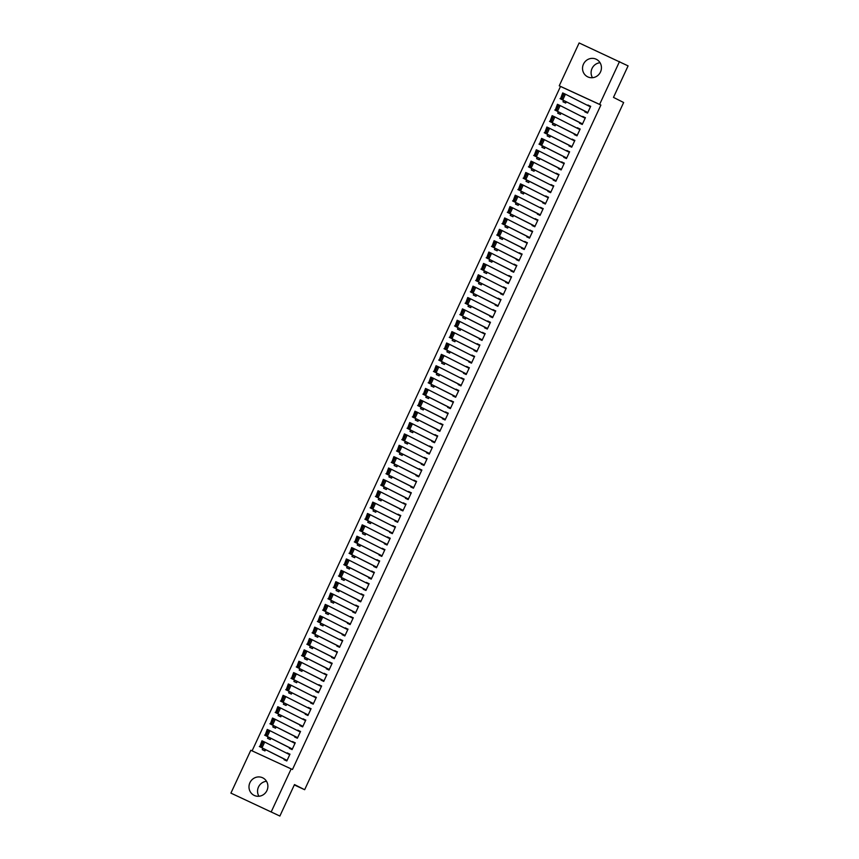 <?xml version="1.0" encoding="UTF-8"?>
<svg xmlns="http://www.w3.org/2000/svg" width="859" height="859" viewBox="0 0 859 859"><rect width="100%" height="100%" fill="white"/><g stroke="black" fill="none" stroke-linecap="round" stroke-linejoin="round"><path stroke-width="1.29" d="M592.485 77.707A9.771 9.374 116.8 0 1 600.065 62.728M600.495 71.973A9.771 9.374 116.8 0 1 587.567 76.773A9.771 9.374 116.8 0 1 583.476 64.124A9.771 9.374 116.8 0 1 596.393 59.325A9.771 9.374 116.8 0 1 600.495 71.973M258.935 796.272A9.771 9.374 116.8 0 1 266.515 781.293M266.945 790.527A9.771 9.374 116.8 0 1 254.028 795.327A9.771 9.374 116.8 0 1 249.926 782.689A9.771 9.374 116.8 0 1 262.854 777.889A9.771 9.374 116.8 0 1 266.945 790.527M560.508 86.448L559.241 85.803L579.127 42.95L628.09 65.885L613.476 97.378L623.645 102.522L304.655 789.711L294.487 784.568L279.873 816.05L230.91 793.115L250.807 750.261L292.457 769.503L600.892 105.045L560.508 86.448L252.095 750.852M294.315 784.943L304.655 789.711M558.35 111.788L557.706 113.163L560.433 114.419L561.024 113.141M579.804 122.644L579.535 123.213L582.262 124.469L585.43 117.651L582.488 116.867M547.795 134.519L547.162 135.894L549.889 137.15L550.479 135.883M569.249 145.375L568.98 145.944L571.718 147.2L574.875 140.382L571.933 139.598M537.24 157.251L536.607 158.625L539.334 159.881L539.924 158.614M558.694 168.106L558.436 168.675L561.163 169.932L564.331 163.113L561.378 162.33M526.685 179.982L526.052 181.356L528.779 182.613L529.369 181.346M548.149 190.838L547.881 191.407L550.608 192.663L553.776 185.845L550.834 185.061M516.141 202.713L515.497 204.088L518.235 205.344L518.825 204.077M537.594 213.569L537.326 214.138L540.053 215.394L543.221 208.576L540.279 207.792M505.586 225.445L504.952 226.819L507.68 228.075L508.27 226.808M527.039 236.311L526.782 236.869L529.509 238.126L532.666 231.307L529.724 230.523M495.031 248.187L494.397 249.55L497.125 250.807L497.715 249.54M516.484 259.042L516.227 259.611L518.954 260.868L522.122 254.039L519.169 253.255M484.487 270.918L483.842 272.282L486.57 273.538L487.16 272.271M505.94 281.773L505.672 282.343L508.399 283.599L511.567 276.781L508.625 275.986M473.932 293.649L473.298 295.013L476.026 296.269L476.616 295.002M495.385 304.505L495.117 305.074L497.855 306.33L501.012 299.512L498.07 298.717M463.377 316.38L462.743 317.755L465.471 319.011L466.061 317.733M484.83 327.236L484.573 327.805L487.3 329.061L490.468 322.243L487.515 321.449M452.822 339.112L452.188 340.486L454.916 341.742L455.506 340.465M474.286 349.967L474.018 350.536L476.745 351.793L479.913 344.974L476.97 344.18M442.278 361.843L441.633 363.217L444.371 364.474L444.962 363.196M463.731 372.699L463.463 373.268L466.19 374.524L469.358 367.706L466.416 366.911M431.723 384.574L431.089 385.949L433.816 387.205L434.407 385.927M453.176 395.43L452.918 395.999L455.646 397.255L458.803 390.437L455.861 389.642M421.168 407.306L420.534 408.68L423.262 409.936L423.852 408.659M442.621 418.161L442.364 418.73L445.091 419.987L448.258 413.168L445.306 412.384M410.623 430.037L409.979 431.411L412.707 432.668L413.297 431.401M432.077 440.892L431.809 441.462L434.536 442.718L437.703 435.9L434.761 435.116M400.069 452.768L399.435 454.143L402.162 455.399L402.753 454.132M421.522 463.624L421.254 464.193L423.992 465.449L427.148 458.631L424.206 457.847M389.514 475.499L388.88 476.874L391.607 478.13L392.198 476.863M410.967 486.355L410.709 486.924L413.437 488.18L416.604 481.362L413.651 480.578M378.959 498.231L378.325 499.605L381.052 500.861L381.643 499.594M400.423 509.086L400.154 509.655L402.882 510.912L406.049 504.093L403.107 503.31M368.414 520.962L367.77 522.336L370.508 523.593L371.099 522.326M389.868 531.828L389.599 532.387L392.327 533.654L395.494 526.825L392.552 526.041M357.859 543.704L357.226 545.068L359.953 546.324L360.544 545.057M379.313 554.56L379.055 555.129L381.783 556.385L384.939 549.556L381.997 548.772M347.304 566.435L346.671 567.799L349.398 569.055L349.989 567.788M368.758 577.291L368.5 577.86L371.228 579.116L374.395 572.298L371.442 571.503M336.76 589.167L336.116 590.53L338.843 591.787L339.434 590.52M358.214 600.022L357.945 600.591L360.673 601.848L363.84 595.029L360.898 594.235M326.205 611.898L325.572 613.272L328.299 614.529L328.89 613.251M347.659 622.754L347.39 623.323L350.118 624.579L353.285 617.761L350.343 616.966M315.65 634.629L315.017 636.004L317.744 637.26L318.335 635.982M337.104 645.485L336.846 646.054L339.573 647.31L342.741 640.492L339.788 639.697M305.095 657.36L304.462 658.735L307.189 659.991L307.78 658.713M326.56 668.216L326.291 668.785L329.018 670.041L332.186 663.223L329.244 662.429M294.551 680.092L293.907 681.466L296.645 682.722L297.235 681.445M316.005 690.947L315.736 691.516L318.464 692.773L321.631 685.954L318.689 685.16M283.996 702.823L283.363 704.197L286.09 705.454L286.681 704.176M305.45 713.679L305.192 714.248L307.919 715.504L311.076 708.686L308.134 707.902M273.441 725.554L272.808 726.929L275.535 728.185L276.126 726.918M294.895 736.41L294.637 736.979L297.364 738.235L300.532 731.417L297.579 730.633M262.897 748.286L262.253 749.66L264.98 750.916L265.571 749.649M284.35 759.141L284.082 759.71L286.809 760.967L289.977 754.148L287.035 753.364M289.623 747.781L289.354 748.35L292.092 749.606L295.249 742.788L292.307 741.993M268.169 736.925L267.536 738.289L270.263 739.556L270.853 738.278M300.178 725.05L299.909 725.619L302.636 726.875L305.804 720.057L302.862 719.262M278.724 714.194L278.08 715.558L280.807 716.814L281.398 715.547M310.722 702.318L310.464 702.887L313.191 704.144L316.359 697.315L313.406 696.531M289.268 691.463L288.635 692.826L291.362 694.083L291.953 692.816M321.277 679.587L321.019 680.145L323.746 681.412L326.914 674.583L323.961 673.8M299.823 668.721L299.19 670.095L301.917 671.351L302.508 670.084M331.832 656.845L331.563 657.414L334.291 658.67L337.458 651.852L334.516 651.068M310.378 645.989L309.745 647.364L312.472 648.62L313.063 647.353M342.387 634.114L342.118 634.683L344.846 635.939L348.013 629.121L345.071 628.337M320.933 623.258L320.289 624.633L323.016 625.889L323.607 624.622M352.931 611.383L352.673 611.952L355.401 613.208L358.568 606.39L355.615 605.606M331.477 600.527L330.844 601.901L333.571 603.158L334.162 601.891M363.486 588.651L363.217 589.22L365.955 590.477L369.112 583.658L366.17 582.874M342.032 577.796L341.399 579.17L344.126 580.426L344.717 579.159M374.041 565.92L373.772 566.489L376.5 567.745L379.667 560.927L376.725 560.143M352.587 555.064L351.943 556.439L354.67 557.695L355.261 556.417M384.585 543.189L384.327 543.758L387.055 545.014L390.222 538.196L387.269 537.401M363.132 532.333L362.498 533.707L365.225 534.964L365.816 533.686M395.14 520.457L394.882 521.026L397.61 522.283L400.777 515.464L397.824 514.67M373.686 509.602L373.053 510.976L375.78 512.232L376.371 510.955M405.695 497.726L405.427 498.295L408.154 499.551L411.321 492.733L408.379 491.939M384.241 486.87L383.608 488.245L386.335 489.501L386.926 488.223M416.25 474.995L415.981 475.564L418.709 476.82L421.876 470.002L418.934 469.207M394.796 464.139L394.152 465.514L396.879 466.77L397.47 465.492M426.794 452.263L426.536 452.833L429.264 454.089L432.431 447.271L429.479 446.476M405.341 441.408L404.707 442.772L407.434 444.028L408.025 442.761M437.349 429.532L437.081 430.101L439.819 431.358L442.976 424.539L440.033 423.745M415.896 418.677L415.262 420.04L417.989 421.297L418.58 420.03M447.904 406.801L447.636 407.37L450.363 408.626L453.531 401.797L450.588 401.013M426.451 395.945L425.806 397.309L428.534 398.565L429.124 397.298M458.448 384.07L458.191 384.628L460.918 385.895L464.085 379.066L461.133 378.282M436.995 373.203L436.361 374.578L439.089 375.834L439.679 374.567M469.003 361.328L468.746 361.897L471.473 363.153L474.64 356.335L471.688 355.551M447.55 350.472L446.916 351.846L449.644 353.103L450.234 351.836M479.558 338.596L479.29 339.165L482.017 340.422L485.185 333.603L482.243 332.82M458.105 327.741L457.471 329.115L460.199 330.371L460.789 329.104M490.113 315.865L489.845 316.434L492.572 317.69L495.74 310.872L492.798 310.088M468.66 305.009L468.015 306.384L470.743 307.64L471.333 306.373M500.657 293.134L500.4 293.703L503.127 294.959L506.295 288.141L503.342 287.357M479.204 282.278L478.57 283.653L481.298 284.909L481.888 283.642M511.212 270.402L510.944 270.972L513.682 272.228L516.839 265.41L513.897 264.626M489.759 259.547L489.125 260.921L491.853 262.178L492.443 260.9M521.767 247.671L521.499 248.24L524.226 249.497L527.394 242.678L524.452 241.884M500.314 236.816L499.67 238.19L502.408 239.446L502.987 238.168M532.312 224.94L532.054 225.509L534.781 226.765L537.949 219.947L534.996 219.152M510.858 214.084L510.225 215.459L512.952 216.715L513.542 215.437M542.867 202.209L542.609 202.778L545.336 204.034L548.504 197.216L545.551 196.421M521.413 191.353L520.779 192.727L523.507 193.984L524.097 192.706M553.421 179.477L553.153 180.046L555.88 181.303L559.048 174.484L556.106 173.69M531.968 168.622L531.334 169.996L534.062 171.252L534.652 169.975M563.976 156.746L563.708 157.315L566.435 158.571L569.603 151.753L566.661 150.959M542.523 145.89L541.879 147.254L544.606 148.51L545.197 147.243M574.521 134.015L574.263 134.584L576.99 135.84L580.158 129.022L577.205 128.227M553.067 123.159L552.434 124.523L555.161 125.779L555.752 124.512M585.076 111.283L584.807 111.853L587.545 113.109L590.702 106.28L587.76 105.496M563.622 100.428L562.989 101.791L565.716 103.048L566.306 101.781M619.511 61.547L599.614 104.401L559.241 85.803M279.873 816.05L230.91 793.115M600.892 105.045L599.614 104.401M291.18 768.859L271.294 811.712M289.934 754.256L287.25 752.892M295.206 742.885L292.522 741.532M300.478 731.514L297.805 730.161M305.761 720.153L303.077 718.8M311.033 708.782L308.349 707.429M316.305 697.422L313.632 696.058M321.588 686.051L318.904 684.698M326.86 674.691L324.176 673.327M332.143 663.32L329.459 661.967M337.415 651.96L334.731 650.596M342.687 640.589L340.003 639.236M347.97 629.228L345.286 627.865M353.242 617.857L350.558 616.504M358.514 606.497L355.841 605.133M363.797 595.126L361.113 593.773M369.069 583.755L366.385 582.402M374.341 572.395L371.668 571.042M379.624 561.024L376.94 559.671M384.896 549.663L382.212 548.3M390.169 538.292L387.495 536.939M395.451 526.932L392.767 525.568M400.724 515.561L398.039 514.208M406.006 504.201L403.322 502.837M411.278 492.83L408.594 491.477M416.551 481.469L413.877 480.106M421.833 470.098L419.149 468.746M427.106 458.738L424.421 457.375M432.378 447.367L429.704 446.014M437.661 435.996L434.976 434.643M442.933 424.636L440.248 423.283M448.205 413.265L445.531 411.912M453.488 401.905L450.803 400.541M458.76 390.534L456.075 389.181M464.032 379.173L461.358 377.81M469.315 367.802L466.63 366.449M474.587 356.442L471.902 355.078M479.87 345.071L477.185 343.718M485.142 333.711L482.457 332.347M490.414 322.34L487.74 320.987M495.697 310.979L493.012 309.616M500.969 299.608L498.284 298.256M506.241 288.237L503.567 286.885M511.524 276.877L508.839 275.514M516.796 265.506L514.111 264.153M522.068 254.146L519.394 252.782M527.351 242.775L524.666 241.422M532.623 231.415L529.939 230.051M537.895 220.044L535.221 218.691M543.178 208.683L540.494 207.32M548.45 197.312L545.766 195.959M553.733 185.952L551.048 184.588M559.005 174.581L556.321 173.228M564.277 163.21L561.603 161.857M569.56 151.85L566.876 150.497M574.832 140.479L572.148 139.126M580.104 129.118L577.431 127.755M585.387 117.747L582.703 116.395M590.659 106.387L587.975 105.023M287.078 760.398L259.332 746.482L287.024 760.505M260.137 745.805L261.974 740.802L264.701 742.058L262.059 747.738L261.222 746.31L263.069 742.326L261.984 741.822L260.137 745.805L261.222 746.31M289.708 754.717L264.701 742.058L263.069 742.326M261.974 740.802L261.984 741.822M292.35 749.037L264.604 735.121L292.307 749.134M265.41 734.434L267.246 729.441L269.973 730.698L267.332 736.378L266.505 734.939L268.352 730.955L267.256 730.461L265.41 734.434L266.505 734.939M294.991 743.357L269.973 730.698L268.352 730.955M267.246 729.441L267.256 730.461M297.622 737.666L269.887 723.75L297.579 737.774M270.682 723.074L272.518 718.07L275.256 719.327L272.614 725.007L271.777 723.568L273.624 719.595L272.528 719.09L270.682 723.074L271.777 723.568M300.263 731.986L275.256 719.327L273.624 719.595M272.518 718.07L272.528 719.09M302.905 726.306L275.159 712.39L302.862 726.403M275.964 711.703L277.801 706.71L280.528 707.966L277.887 713.646L277.049 712.208L278.896 708.224L277.811 707.73L275.964 711.703L277.049 712.208M305.546 720.615L280.528 707.966L278.896 708.224M277.801 706.71L277.811 707.73M308.177 714.935L280.431 701.019L308.134 715.042M281.237 700.343L283.073 695.339L285.8 696.595L283.169 702.275L282.332 700.837L284.179 696.864L283.083 696.359L281.237 700.343L282.332 700.837M310.818 709.255L285.8 696.595L284.179 696.864M283.073 695.339L283.083 696.359M313.46 703.575L285.714 689.659L313.406 703.671M286.509 688.972L288.345 683.968L291.083 685.235L288.441 690.915L287.604 689.476L289.451 685.493L288.356 684.999L286.509 688.972L287.604 689.476M316.091 697.884L291.083 685.235L289.451 685.493M288.345 683.968L288.356 684.999M318.732 692.204L290.986 678.288L318.689 692.3M291.792 677.601L293.628 672.608L296.355 673.864L293.714 679.544L292.876 678.105L294.723 674.132L293.638 673.628L291.792 677.601L292.876 678.105M321.373 686.524L296.355 673.864L294.723 674.132M293.628 672.608L293.638 673.628M324.004 680.843L296.269 666.928L323.961 680.94M297.064 666.24L298.9 661.237L301.627 662.493L298.996 668.184L298.159 666.745L300.006 662.761L298.911 662.257L297.064 666.24L298.159 666.745M326.645 675.153L301.627 662.493L300.006 662.761M298.9 661.237L298.911 662.257M329.287 669.472L301.541 655.557L329.233 669.569M302.336 654.869L304.183 649.876L306.91 651.133L304.269 656.813L303.431 655.374L305.278 651.401L304.183 650.897L302.336 654.869L303.431 655.374M331.918 663.792L306.91 651.133L305.278 651.401M304.183 649.876L304.183 650.897M334.559 658.112L306.813 644.196L334.516 658.209M307.619 643.509L309.455 638.505L312.182 639.762L309.541 645.453L308.703 644.014L310.55 640.03L309.465 639.525L307.619 643.509L308.703 644.014M337.2 652.421L312.182 639.762L310.55 640.03M309.455 638.505L309.465 639.525M339.831 646.741L312.096 632.825L339.788 646.838M312.891 632.138L314.727 627.145L317.454 628.401L314.823 634.082L313.986 632.643L315.833 628.67L314.738 628.165L312.891 632.138L313.986 632.643M342.473 641.061L317.454 628.401L315.833 628.67M314.727 627.145L314.738 628.165M345.114 635.37L317.368 621.465L345.06 635.477M318.174 620.778L320.01 615.774L322.737 617.03L320.096 622.721L319.258 621.282L321.105 617.299L320.02 616.794L318.174 620.778L319.258 621.282M347.745 629.69L322.737 617.03L321.105 617.299M320.01 615.774L320.02 616.794M350.386 624.01L322.64 610.094L350.343 624.106M323.446 609.407L325.282 604.414L328.009 605.67L325.368 611.35L324.541 609.911L326.388 605.939L325.293 605.434L323.446 609.407L324.541 609.911M353.028 618.33L328.009 605.67L326.388 605.939M325.282 604.414L325.293 605.434M355.658 612.639L327.923 598.723L355.615 612.746M328.718 598.047L330.554 593.043L333.281 594.299L330.651 599.979L329.813 598.54L331.66 594.568L330.565 594.063L328.718 598.047L329.813 598.54M358.3 606.959L333.281 594.299L331.66 594.568M330.554 593.043L330.565 594.063M360.941 601.279L333.195 587.363L360.887 601.375M334.001 586.676L335.837 581.683L338.564 582.939L335.923 588.619L335.085 587.18L336.932 583.197L335.848 582.703L334.001 586.676L335.085 587.18M363.572 595.598L338.564 582.939L336.932 583.197M335.837 581.683L335.848 582.703M366.213 589.908L338.467 575.992L366.17 590.015M339.273 575.315L341.109 570.312L343.836 571.568L341.195 577.248L340.368 575.809L342.215 571.836L341.12 571.332L339.273 575.315L340.368 575.809M368.855 584.227L343.836 571.568L342.215 571.836M341.109 570.312L341.12 571.332M371.485 578.547L343.75 564.631L371.442 578.644M344.545 563.944L346.381 558.951L349.119 560.208L346.478 565.888L345.64 564.449L347.487 560.465L346.392 559.971L344.545 563.944L345.64 564.449M374.127 572.856L349.119 560.208L347.487 560.465M346.381 558.951L346.392 559.971M376.768 567.176L349.022 553.26L376.725 567.284M349.828 552.584L351.664 547.58L354.391 548.837L351.75 554.517L350.912 553.078L352.759 549.105L351.675 548.6L349.828 552.584L350.912 553.078M379.41 561.496L354.391 548.837L352.759 549.105M351.664 547.58L351.675 548.6M382.04 555.816L354.295 541.9L381.997 555.913M355.1 541.213L356.936 536.209L359.663 537.476L357.033 543.156L356.195 541.718L358.042 537.734L356.947 537.24L355.1 541.213L356.195 541.718M384.682 550.125L359.663 537.476L358.042 537.734M356.936 536.209L356.947 537.24M387.323 544.445L359.577 530.529L387.269 544.542M360.372 529.842L362.208 524.849L364.946 526.105L362.305 531.785L361.467 530.347L363.314 526.374L362.219 525.869L360.372 529.842L361.467 530.347M389.954 538.765L364.946 526.105L363.314 526.374M362.208 524.849L362.219 525.869M392.595 533.085L364.85 519.169L392.552 533.181M365.655 518.482L367.491 513.478L370.218 514.734L367.577 520.425L366.739 518.986L368.586 515.003L367.502 514.498L365.655 518.482L366.739 518.986M395.237 527.394L370.218 514.734L368.586 515.003M367.491 513.478L367.502 514.498M397.867 521.714L370.132 507.798L397.824 521.81M370.927 507.111L372.763 502.118L375.49 503.374L372.86 509.054L372.022 507.615L373.869 503.642L372.774 503.138L370.927 507.111L372.022 507.615M400.509 516.034L375.49 503.374L373.869 503.642M372.763 502.118L372.774 503.138M403.15 510.353L375.404 496.438L403.096 510.45M376.199 495.75L378.046 490.747L380.773 492.003L378.132 497.694L377.294 496.255L379.141 492.271L378.046 491.767L376.199 495.75L377.294 496.255M405.781 504.662L380.773 492.003L379.141 492.271M378.046 490.747L378.046 491.767M408.422 498.982L380.677 485.067L408.379 499.079M381.482 484.379L383.318 479.386L386.045 480.643L383.404 486.323L382.566 484.884L384.413 480.911L383.329 480.406L381.482 484.379L382.566 484.884M411.064 493.302L386.045 480.643L384.413 480.911M383.318 479.386L383.329 480.406M413.694 487.611L385.959 473.706L413.651 487.719M386.754 473.019L388.59 468.015L391.317 469.272L388.687 474.963L387.849 473.524L389.696 469.54L388.601 469.035L386.754 473.019L387.849 473.524M416.336 481.931L391.317 469.272L389.696 469.54M388.59 468.015L388.601 469.035M418.977 476.251L391.232 462.335L418.924 476.348M392.037 461.648L393.873 456.655L396.6 457.911L393.959 463.592L393.121 462.153L394.968 458.18L393.884 457.675L392.037 461.648L393.121 462.153M421.608 470.571L396.6 457.911L394.968 458.18M393.873 456.655L393.884 457.675M424.249 464.88L396.504 450.964L424.206 464.987M397.309 450.288L399.145 445.284L401.872 446.54L399.231 452.221L398.404 450.782L400.251 446.809L399.156 446.304L397.309 450.288L398.404 450.782M426.891 459.2L401.872 446.54L400.251 446.809M399.145 445.284L399.156 446.304M429.521 453.52L401.787 439.604L429.479 453.616M402.581 438.917L404.417 433.924L407.145 435.18L404.514 440.86L403.676 439.421L405.523 435.438L404.428 434.944L402.581 438.917L403.676 439.421M432.163 447.84L407.145 435.18L405.523 435.438M404.417 433.924L404.428 434.944M434.804 442.149L407.059 428.233L434.751 442.256M407.864 427.557L409.7 422.553L412.427 423.809L409.786 429.489L408.948 428.05L410.795 424.078L409.711 423.573L407.864 427.557L408.948 428.05M437.435 436.469L412.427 423.809L410.795 424.078M409.7 422.553L409.711 423.573M440.076 430.788L412.331 416.873L440.033 430.885M413.136 416.185L414.972 411.193L417.699 412.449L415.058 418.129L414.231 416.69L416.078 412.707L414.983 412.213L413.136 416.185L414.231 416.69M442.718 425.098L417.699 412.449L416.078 412.707M414.972 411.193L414.983 412.213M445.349 419.417L417.614 405.502L445.306 419.525M418.408 404.825L420.244 399.822L422.982 401.078L420.341 406.758L419.503 405.319L421.35 401.346L420.255 400.842L418.408 404.825L419.503 405.319M447.99 413.737L422.982 401.078L421.35 401.346M420.244 399.822L420.255 400.842M450.631 408.057L422.886 394.141L450.588 408.154M423.691 393.454L425.527 388.451L428.254 389.707L425.613 395.398L424.776 393.959L426.622 389.975L425.538 389.471L423.691 393.454L424.776 393.959M453.273 402.366L428.254 389.707L426.622 389.975M425.527 388.451L425.538 389.471M455.904 396.686L428.158 382.77L455.861 396.783M428.963 382.083L430.799 377.09L433.527 378.347L430.896 384.027L430.058 382.588L431.905 378.615L430.81 378.11L428.963 382.083L430.058 382.588M458.545 391.006L433.527 378.347L431.905 378.615M430.799 377.09L430.81 378.11M461.186 385.326L433.441 371.41L461.133 385.423M434.235 370.723L436.082 365.719L438.809 366.976L436.168 372.666L435.33 371.228L437.177 367.244L436.082 366.739L434.235 370.723L435.33 371.228M463.817 379.635L438.809 366.976L437.177 367.244M436.082 365.719L436.082 366.739M466.458 373.955L438.713 360.039L466.416 374.052M439.518 359.352L441.354 354.359L444.082 355.615L441.44 361.295L440.603 359.857L442.449 355.884L441.365 355.379L439.518 359.352L440.603 359.857M469.1 368.275L444.082 355.615L442.449 355.884M441.354 354.359L441.365 355.379M471.731 362.595L443.996 348.679L471.688 362.691M444.79 347.992L446.626 342.988L449.354 344.244L446.723 349.935L445.885 348.496L447.732 344.513L446.637 344.008L444.79 347.992L445.885 348.496M474.372 356.904L449.354 344.244L447.732 344.513M446.626 342.988L446.637 344.008M477.013 351.224L449.268 337.308L476.96 351.32M450.073 336.621L451.909 331.628L454.636 332.884L451.995 338.564L451.158 337.125L453.004 333.152L451.909 332.648L450.073 336.621L451.158 337.125M479.644 345.543L454.636 332.884L453.004 333.152M451.909 331.628L451.909 332.648M482.286 339.853L454.54 325.937L482.243 339.96M455.345 325.26L457.181 320.257L459.909 321.513L457.267 327.204L456.44 325.765L458.276 321.781L457.192 321.277L455.345 325.26L456.44 325.765M484.927 334.172L459.909 321.513L458.276 321.781M457.181 320.257L457.192 321.277M487.558 328.492L459.823 314.577L487.515 328.589M460.617 313.889L462.453 308.896L465.181 310.153L462.55 315.833L461.712 314.394L463.559 310.421L462.464 309.916L460.617 313.889L461.712 314.394M490.199 322.812L465.181 310.153L463.559 310.421M462.453 308.896L462.464 309.916M492.841 317.121L465.095 303.206L492.787 317.229M465.9 302.529L467.736 297.525L470.464 298.782L467.822 304.462L466.985 303.023L468.831 299.05L467.747 298.545L465.9 302.529L466.985 303.023M495.471 311.441L470.464 298.782L468.831 299.05M467.736 297.525L467.747 298.545M498.113 305.761L470.367 291.845L498.07 305.858M471.172 291.158L473.008 286.165L475.736 287.421L473.094 293.102L472.267 291.663L474.114 287.679L473.019 287.185L471.172 291.158L472.267 291.663M500.754 300.081L475.736 287.421L474.114 287.679M473.008 286.165L473.019 287.185M503.385 294.39L475.65 280.474L503.342 294.497M476.444 279.798L478.28 274.794L481.008 276.05L478.377 281.731L477.54 280.292L479.386 276.319L478.291 275.814L476.444 279.798L477.54 280.292M506.026 288.71L481.008 276.05L479.386 276.319M478.28 274.794L478.291 275.814M508.668 283.03L480.922 269.114L508.614 283.126M481.727 268.427L483.563 263.434L486.291 264.69L483.649 270.37L482.812 268.931L484.659 264.948L483.574 264.454L481.727 268.427L482.812 268.931M511.298 277.339L486.291 264.69L484.659 264.948M483.563 263.434L483.574 264.454M513.94 271.659L486.194 257.743L513.897 271.766M486.999 257.066L488.835 252.063L491.563 253.319L488.921 258.999L488.095 257.56L489.941 253.588L488.846 253.083L486.999 257.066L488.095 257.56M516.581 265.979L491.563 253.319L489.941 253.588M488.835 252.063L488.846 253.083M519.223 260.298L491.477 246.383L519.169 260.395M492.271 245.695L494.108 240.692L496.846 241.948L494.204 247.639L493.367 246.2L495.213 242.217L494.118 241.712L492.271 245.695L493.367 246.2M521.853 254.608L496.846 241.948L495.213 242.217M494.108 240.692L494.118 241.712M524.495 248.927L496.749 235.012L524.452 249.024M497.554 234.324L499.39 229.332L502.118 230.588L499.476 236.268L498.639 234.829L500.486 230.856L499.401 230.352L497.554 234.324L498.639 234.829M527.136 243.247L502.118 230.588L500.486 230.856M499.39 229.332L499.401 230.352M529.767 237.567L502.021 223.651L529.724 237.664M502.826 222.964L504.662 217.961L507.39 219.217L504.759 224.908L503.922 223.469L505.768 219.485L504.673 218.981L502.826 222.964L503.922 223.469M532.408 231.876L507.39 219.217L505.768 219.485M504.662 217.961L504.673 218.981M535.05 226.196L507.304 212.28L534.996 226.293M508.099 211.593L509.945 206.6L512.673 207.857L510.031 213.537L509.194 212.098L511.041 208.125L509.945 207.62L508.099 211.593L509.194 212.098M537.68 220.516L512.673 207.857L511.041 208.125M509.945 206.6L509.945 207.62M540.322 214.825L512.576 200.92L540.279 214.933M513.381 200.233L515.217 195.229L517.945 196.486L515.303 202.176L514.466 200.738L516.313 196.754L515.228 196.249L513.381 200.233L514.466 200.738M542.963 209.145L517.945 196.486L516.313 196.754M515.217 195.229L515.228 196.249M545.594 203.465L517.859 189.549L545.551 203.562M518.653 188.862L520.49 183.869L523.217 185.125L520.586 190.805L519.749 189.367L521.596 185.394L520.5 184.889L518.653 188.862L519.749 189.367M548.235 197.785L523.217 185.125L521.596 185.394M520.49 183.869L520.5 184.889M550.877 192.094L523.131 178.178L550.823 192.201M523.936 177.502L525.772 172.498L528.5 173.754L525.858 179.445L525.021 178.006L526.868 174.023L525.772 173.518L523.936 177.502L525.021 178.006M553.507 186.414L528.5 173.754L526.868 174.023M525.772 172.498L525.772 173.518M556.149 180.734L528.403 166.818L556.106 180.83M529.208 166.131L531.045 161.138L533.772 162.394L531.13 168.074L530.304 166.635L532.14 162.662L531.055 162.158L529.208 166.131L530.304 166.635M558.79 175.053L533.772 162.394L532.14 162.662M531.045 161.138L531.055 162.158M561.421 169.363L533.686 155.447L561.378 169.47M534.481 154.77L536.317 149.767L539.044 151.023L536.413 156.703L535.576 155.264L537.423 151.291L536.327 150.787L534.481 154.77L535.576 155.264M564.062 163.682L539.044 151.023L537.423 151.291M536.317 149.767L536.327 150.787M566.704 158.002L538.958 144.087L566.65 158.099M539.763 143.399L541.599 138.406L544.327 139.663L541.685 145.343L540.848 143.904L542.695 139.92L541.61 139.426L539.763 143.399L540.848 143.904M569.334 152.322L544.327 139.663L542.695 139.92M541.599 138.406L541.61 139.426M571.976 146.631L544.23 132.715L571.933 146.739M545.036 132.039L546.872 127.035L549.599 128.292L546.958 133.972L546.131 132.533L547.978 128.56L546.882 128.055L545.036 132.039L546.131 132.533M574.617 140.951L549.599 128.292L547.978 128.56M546.872 127.035L546.882 128.055M577.248 135.271L549.513 121.355L577.205 135.368M550.308 120.668L552.144 115.675L554.871 116.931L552.24 122.612L551.403 121.173L553.25 117.189L552.154 116.695L550.308 120.668L551.403 121.173M579.889 129.58L554.871 116.931L553.25 117.189M552.144 115.675L552.154 116.695M582.531 123.9L554.785 109.984L582.477 124.007M555.59 109.308L557.427 104.304L560.154 105.56L557.512 111.24L556.675 109.802L558.522 105.829L557.437 105.324L555.59 109.308L556.675 109.802M585.162 118.22L560.154 105.56L558.522 105.829M557.427 104.304L557.437 105.324M587.803 112.54L560.057 98.624L587.76 112.636M560.863 97.937L562.699 92.933L565.426 94.189L562.795 99.88L561.958 98.441L563.805 94.458L562.709 93.953L560.863 97.937L561.958 98.441M590.444 106.849L565.426 94.189L563.805 94.458M562.699 92.933L562.709 93.953"/></g></svg>
